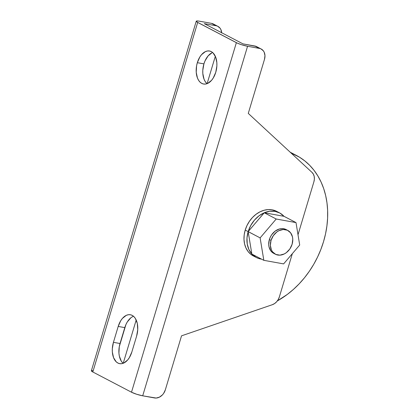 <?xml version="1.0" encoding="UTF-8"?>
<svg xmlns="http://www.w3.org/2000/svg" width="419" height="419" viewBox="0 0 419 419"><rect width="100%" height="100%" fill="white"/><g stroke="black" fill="none" stroke-linecap="round" stroke-linejoin="round"><path stroke-width="0.63" d="M291.116 153.055A83.863 65.809 -62.4 0 1 296.49 155.486A83.863 65.809 -62.4 0 1 326.904 226.019A83.863 65.809 -62.4 0 1 277.341 300.915L287.371 294.384L293.447 289.388L299.182 283.825L304.508 277.739L309.39 271.187L313.773 264.242L317.612 256.962L320.875 249.42L323.526 241.695L325.547 233.849L326.909 225.967L327.606 218.121L327.632 210.385L326.982 202.843L325.663 195.553L323.688 188.597L321.08 182.035L317.853 175.938L314.056 170.355L309.709 165.343L304.864 160.959L299.559 157.23L291.116 153.055M290.215 152.223A83.863 65.809 -62.4 0 1 292.729 153.71M274.115 253.553L270.884 250.971L269.029 246.938L268.715 244.565L269.37 239.553A13.418 10.527 117.6 0 0 273.696 253.348L275.351 254.213A13.418 10.527 -62.4 0 1 271.025 240.422L269.37 239.553L270.318 237.112L271.632 234.834L275.152 231.126L279.4 228.984L281.599 228.617L283.726 228.748L286.167 229.586M286.936 230.047A13.418 10.527 117.6 0 0 286.135 229.565A13.418 10.527 117.6 0 0 269.37 239.553L271.025 240.422A13.418 10.527 -62.4 0 1 287.79 230.434A13.418 10.527 -62.4 0 1 292.116 244.23A13.418 10.527 -62.4 0 1 275.351 254.213M276.713 211.391L272.141 209.819L268.15 209.584L264.033 210.27L259.953 211.852L256.067 214.277L252.526 217.445L249.462 221.237L246.995 225.501L245.22 230.083L248.158 231.618L251.845 254.029A25.156 19.745 -62.4 0 1 248.158 231.655L246.99 237.929L247.241 244.02L248.896 249.509L251.845 254.029L248.153 231.623L245.22 230.083A25.156 19.745 117.6 0 0 253.333 255.946L256.281 257.486A25.156 19.745 -62.4 0 1 251.898 254.087M251.877 254.066L255.925 257.297L258.277 258.361L261.571 259.146A25.156 19.745 -62.4 0 1 256.281 257.486M212.648 52.537A16.77 10.093 -79.8 0 0 203.922 63.882L197.328 62.693A16.77 10.093 100.2 0 1 209.521 51.008A16.77 10.093 100.2 0 1 215.754 72.33L216.874 65.883L216.848 62.693L215.623 56.979L213.014 52.867L211.307 51.626L209.416 50.987L207.421 50.992L205.389 51.626L201.529 54.68L199.853 56.979L197.328 62.693L196.574 65.888L196.233 72.335L197.459 78.044L198.611 80.348L200.067 82.155L201.775 83.402L203.66 84.036L205.661 84.036L207.693 83.397L211.553 80.343L213.224 78.044L215.754 72.33A16.77 10.093 100.2 0 1 203.561 84.02A16.77 10.093 100.2 0 1 197.328 62.693L203.922 63.882L205.027 60.875L208.123 55.868L211.977 52.815M283.611 263.897L299.7 245.026L296.003 222.589L276.215 219.017L260.126 237.887L263.823 260.325L283.611 263.897L299.7 245.026L296.003 222.589L283.998 216.319L279.95 213.093L275.089 211.359L269.742 211.249L264.274 212.758L284.03 216.324L296.003 222.589L276.215 219.017L264.242 212.752L259.005 215.827L254.391 220.19L250.698 225.563L248.179 231.597L264.274 212.758A25.156 19.745 -62.4 0 1 279.599 212.899A25.156 19.745 -62.4 0 1 283.998 216.319L264.242 212.752L276.215 219.017L260.126 237.887L248.179 231.597A25.156 19.745 -62.4 0 1 264.221 212.784L248.153 231.623L260.126 237.887L263.823 260.325L251.85 254.061L263.823 260.325L283.611 263.897M256.313 46.467L242.962 43.864L204.273 23.632L216.136 25.774L204.273 23.632L242.962 43.864L254.825 46.006L260.917 48.876L263.342 50.814L264.185 52.218L264.97 55.617L264.478 59.378L248.273 113.397L312.008 172.398L313.402 174.215L314.208 176.504L314.381 179.096L313.899 181.788L298.009 234.755L313.899 181.788A10.061 7.898 -62.4 0 0 312.008 172.398L248.273 113.397L264.478 59.378A10.061 7.898 -62.4 0 0 261.236 49.028L256.627 46.619A10.061 7.898 117.6 0 0 254.825 46.006L259.429 48.415L247.566 46.273L259.429 48.415A10.061 7.898 -62.4 0 1 261.236 49.028M196.244 21.222A8.385 1.241 -163.3 0 0 197.684 22.443L92.819 371.983L131.503 392.215L236.368 42.675L131.503 392.215L92.819 371.983L197.684 22.443L236.368 42.675A8.385 1.241 -163.3 0 0 247.566 46.273L142.701 395.814L136.688 394.269L131.503 392.215A8.385 1.241 16.7 0 0 142.701 395.814L154.564 397.956A10.061 7.898 -62.4 0 0 165.332 389.848L181.537 335.829L272.313 304.713A10.061 7.898 -62.4 0 0 279.353 296.935L292.336 253.668L279.353 296.935L278.253 299.517L276.624 301.785L274.592 303.56L272.313 304.713L181.537 335.829L165.332 389.848L163.635 393.389L162.41 394.902L159.44 397.139L156.161 398.05L142.701 395.814L247.566 46.273L241.559 44.728L237.395 43.167L196.914 21.992L196.359 21.086L198.47 21.034L211.532 23.364L199.669 21.222A8.385 1.241 -163.3 0 0 196.244 21.222L91.373 370.763A8.385 1.241 16.7 0 0 92.819 371.983L91.368 370.841L92.63 370.49M278.085 212.208A25.156 19.745 117.6 0 0 276.65 211.359A25.156 19.745 117.6 0 0 245.22 230.083L244.204 234.802L243.989 239.474L244.581 243.926L245.958 247.98L248.064 251.484L250.819 254.307L253.39 255.972M213.02 23.825L211.532 23.364L217.623 26.235L220.048 28.173L220.892 29.571L221.677 32.975M215.324 56.272L207.112 83.648L215.324 56.272M136.196 320.016L123.217 363.278L136.196 320.016M122.767 362.974L121.311 361.168L119.352 356.16L118.928 353.154L119.274 346.707L125.899 324.62L127.318 321.912L130.859 317.806M206.661 83.344L205.2 81.537L204.048 79.238L202.822 73.524L202.796 70.329L203.922 63.882A16.77 10.093 -79.8 0 0 207.023 83.68M133.52 316.282A16.77 10.093 -79.8 0 0 124.794 327.627L118.2 326.438A16.77 10.093 100.2 0 1 130.393 314.753A16.77 10.093 100.2 0 1 136.625 336.075L131.859 351.96A16.77 10.093 100.2 0 1 119.666 363.65A16.77 10.093 100.2 0 1 113.434 342.328L112.313 348.776L112.339 351.965L113.565 357.679L116.173 361.786L117.88 363.032L119.771 363.666L121.767 363.666L123.799 363.032L127.659 359.979L129.335 357.674L131.859 351.96L136.625 336.075L137.746 329.627L137.296 323.426L135.342 318.419L133.886 316.612L132.179 315.366L130.293 314.732L128.293 314.732L126.26 315.371L122.4 318.424L120.73 320.724L118.2 326.438L113.434 342.328L120.028 343.517A16.77 10.093 -79.8 0 0 123.134 363.31M124.794 327.627L120.028 343.517L113.434 342.328L118.2 326.438L124.794 327.627M292.116 244.23L292.771 239.218L292.457 236.845L290.603 232.812L287.371 230.23L283.254 229.486L278.886 230.696L276.812 231.99L273.288 235.703L271.025 240.422L270.37 245.429L271.418 249.965L272.544 251.835L275.775 254.417L279.887 255.161L284.26 253.951L286.334 252.657L289.854 248.949L292.116 244.23M217.943 26.387L213.334 23.977A10.061 7.898 117.6 0 0 211.532 23.364L216.136 25.774A10.061 7.898 -62.4 0 1 217.943 26.387A10.061 7.898 -62.4 0 1 221.667 32.724M290.173 152.186L296.422 155.449M276.65 211.359L279.599 212.899M286.135 229.565L287.79 230.434"/></g></svg>
